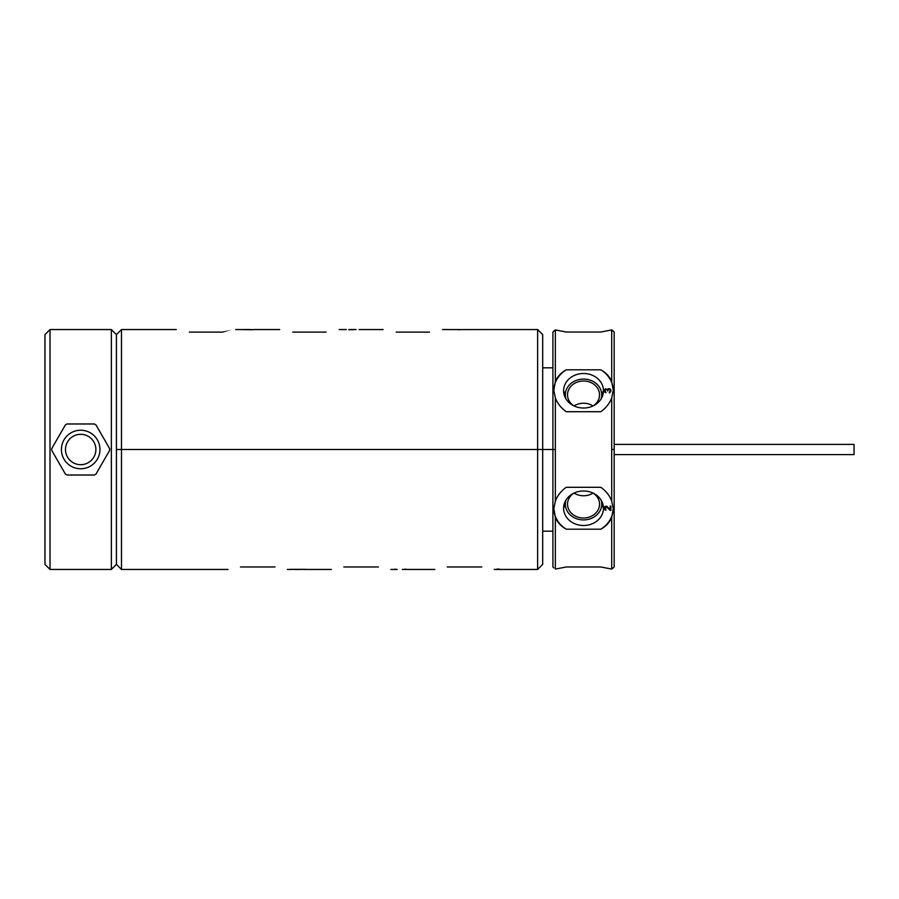 <?xml version="1.0" encoding="UTF-8"?>
<svg xmlns="http://www.w3.org/2000/svg" width="899" height="899" viewBox="0 0 899 899"><rect width="100%" height="100%" fill="white"/><g stroke="black" fill="none" stroke-linecap="round" stroke-linejoin="round"><path stroke-width="1.35" d="M611.713 501.103C609.668 495.619 606.027 491.023 600.802 487.292L566.258 487.292C561.055 491.011 557.414 495.607 555.357 501.103L555.357 397.897C557.402 403.381 561.043 407.977 566.258 411.708L600.802 411.708C606.016 407.989 609.657 403.393 611.713 397.897L611.713 501.103C609.668 495.619 606.027 491.023 600.802 487.292L566.258 487.292C561.055 491.011 557.414 495.607 555.357 501.103L553.818 508.699L555.357 517.464L555.357 569.067L555.357 517.464C557.402 522.398 561.043 526.308 566.258 529.185A29.723 25.734 0 0 1 553.818 508.474A29.723 25.734 0 0 0 566.258 529.185L600.802 529.185C606.016 526.32 609.657 522.409 611.713 517.464L613.253 508.699L611.713 501.103L611.713 449.5L614.163 449.5L614.163 566.988L611.713 569.067L611.713 517.464L613.253 508.699L611.713 501.103M613.253 567.898L611.713 569.067L611.713 517.464C609.668 522.398 606.027 526.308 600.813 529.185C606.016 526.32 609.657 522.409 611.713 517.464C609.668 522.398 606.027 526.308 600.813 529.185A29.723 25.734 0 0 0 613.253 508.474A29.723 25.734 0 0 1 600.802 529.185L566.258 529.185C561.043 526.308 557.402 522.398 555.357 517.464L553.818 508.238M614.163 332.012L614.163 449.5L611.713 449.5L611.713 397.897L613.253 390.301L611.713 381.536L611.713 329.933L614.163 332.012M600.813 332.023L566.258 332.023L600.813 332.023L611.713 329.933L611.713 381.536C609.668 376.602 606.027 372.692 600.802 369.815L566.258 369.815C561.055 372.68 557.414 376.591 555.357 381.536L555.357 329.933L566.258 332.023L600.813 332.023L611.713 329.933L613.253 331.102M611.713 381.536C609.668 376.602 606.027 372.692 600.802 369.815A29.723 25.734 180 0 1 613.253 390.526A29.723 25.734 180 0 0 600.802 369.815L603.431 371.433L600.813 369.815L566.258 369.815C561.055 372.68 557.414 376.591 555.357 381.536L553.818 390.301L555.357 397.897C557.402 403.381 561.043 407.977 566.258 411.708L600.802 411.708C606.016 407.989 609.657 403.393 611.713 397.897L613.253 390.301L611.713 381.536M553.818 390.526A29.723 25.734 180 0 1 566.258 369.815A29.723 25.734 180 0 0 553.818 390.526M603.465 390.762A19.924 17.261 0 0 0 583.53 373.501A19.924 17.261 0 0 0 563.606 390.762A19.924 17.261 0 0 0 583.53 408.022A19.924 17.261 0 0 0 603.465 390.762A19.924 17.261 0 0 0 583.53 373.501A19.924 17.261 0 0 0 563.606 390.762L565.336 394.841A18.194 15.755 180 0 0 565.943 398.875A18.194 15.755 180 0 1 565.336 394.841A18.194 15.755 180 0 1 583.53 379.086A18.194 15.755 180 0 1 601.723 394.841L603.465 390.762L601.723 394.841A18.194 15.755 180 0 1 601.116 398.875A18.194 15.755 180 0 0 601.723 394.841A18.194 15.755 180 0 0 583.53 379.086A18.194 15.755 180 0 0 565.336 394.841L563.606 390.762A19.924 17.261 0 0 0 564.999 397.111A19.924 17.261 0 0 0 583.53 408.022A19.924 17.261 0 0 0 602.06 397.111A19.924 17.261 0 0 0 603.465 390.762M610.196 388.986L608.252 388.761L607.555 389.582L605.33 388.874L604.499 391.706L605.892 392.762L605.061 390.998L605.476 389.582L606.724 389.582L607.836 390.998L608.252 389.458L609.365 389.222L610.196 390.402L609.78 392.762L610.893 391.234L610.196 388.986M555.357 397.897L555.357 449.5L552.907 449.5L552.907 332.012L555.357 329.933L555.357 381.536L553.818 390.301L555.357 397.897M553.818 567.898L552.907 566.988L552.907 449.5L555.357 449.5L555.357 501.103L553.818 508.699M603.465 508.238A19.924 17.261 180 0 0 583.53 490.978A19.924 17.261 180 0 0 563.606 508.238A19.924 17.261 180 0 0 583.53 525.499A19.924 17.261 180 0 0 603.465 508.238A19.924 17.261 180 0 0 602.06 501.889A19.924 17.261 180 0 0 583.53 490.978A19.924 17.261 180 0 0 564.999 501.889A19.924 17.261 180 0 0 563.606 508.238L565.336 504.159A18.194 15.755 0 0 1 565.943 500.125A18.194 15.755 0 0 0 565.336 504.159L563.606 508.238A19.924 17.261 180 0 0 583.53 525.499A19.924 17.261 180 0 0 603.465 508.238L601.723 504.159A18.194 15.755 0 0 0 601.116 500.125A18.194 15.755 0 0 1 601.723 504.159L603.465 508.238M610.196 510.362L610.893 510.362L610.893 506.115L610.196 506.115L610.196 509.418L606.724 506.238L604.78 506.71L604.364 508.362L605.33 510.126L605.892 509.654L605.196 507.418L606.173 506.822L610.893 510.317L610.893 506.115L610.893 510.362L606.724 507.025L610.196 510.362M600.813 566.977L611.713 569.067L600.813 566.977L566.258 566.977L555.357 569.067L566.258 566.977L600.813 566.977L566.258 566.977M555.357 381.536C557.402 376.602 561.032 372.692 566.258 369.815C561.032 372.692 557.402 376.602 555.357 381.536M553.818 331.102L555.357 329.933L566.258 332.023M601.723 504.159A18.194 15.755 0 0 1 583.53 519.914A18.194 15.755 0 0 1 565.336 504.159A18.194 15.755 0 0 0 583.53 519.914A18.194 15.755 0 0 0 601.723 504.159A18.194 15.755 0 0 0 601.116 500.125M599.543 504.159A16.013 13.867 180 0 0 593.43 493.259A16.013 13.867 180 0 1 599.543 504.159A16.013 13.867 180 0 1 583.53 518.015A16.013 13.867 180 0 1 567.527 504.159A16.013 13.867 180 0 0 583.53 518.015A16.013 13.867 180 0 0 599.543 504.159M573.629 493.259A16.013 13.867 180 0 0 567.527 504.159A16.013 13.867 180 0 1 573.629 493.259M574.045 493.068A16.013 13.867 180 0 0 593.025 493.068A16.013 13.867 0 0 1 574.045 493.068M605.892 509.654L605.33 510.126L605.892 509.654L605.061 507.969L606.173 506.789L610.893 510.317M604.499 509.182L604.364 507.89L604.499 509.182M604.364 507.89L605.33 506.238L606.724 506.238L610.196 509.418L610.196 506.115L610.196 509.373M610.196 506.115L610.893 506.115M604.364 508.317L605.892 510.205M552.907 546.086L552.907 449.5L537.636 449.5L537.636 329.551L537.636 449.5L121.477 449.5L121.477 329.551L121.477 449.5L116.42 449.5L116.42 334.619L111.352 329.551L116.42 334.619L116.42 449.5L121.477 449.5L121.477 569.449L121.477 449.5L537.636 449.5L537.636 569.449L537.636 449.5L542.693 449.5L542.693 564.381L537.636 569.449L494.248 569.449M614.163 386.986L614.163 369.253M614.163 337.721L614.163 449.5M614.163 444.398L854.05 444.398L854.05 454.602L614.163 454.602L854.05 454.602L854.05 444.398L614.163 444.398M552.907 367.826L542.693 367.826L542.693 449.5L552.907 449.5M448.904 329.585L537.636 329.551L542.693 334.619L542.693 449.5M189.363 332.113L222.671 332.113C239.932 328.865 239.932 328.865 222.682 332.113L189.363 332.113C172.091 328.865 172.091 328.865 189.363 332.113C172.091 328.865 172.091 328.865 189.363 332.113M292.759 332.113L326.079 332.113C343.339 328.865 343.339 328.865 326.079 332.113L292.759 332.113C275.499 328.865 275.499 328.865 292.759 332.113C275.499 328.865 275.499 328.865 292.759 332.113M396.167 332.113L429.486 332.113C446.747 328.865 446.747 328.865 429.486 332.113L396.167 332.113C378.906 328.865 378.906 328.865 396.167 332.113C378.906 328.865 378.906 328.865 396.167 332.113M359.106 329.562L383.109 329.551M252.731 329.742L239.539 329.551L253.563 329.641M356.128 329.562L348.902 329.742L356.128 329.562M250.855 329.562L241.348 329.562L250.855 329.562M227.998 569.449L121.477 569.449L116.42 564.381L111.352 569.449L116.42 564.381L116.42 449.5M111.352 569.449L111.352 329.551L111.352 569.449L50.018 569.449L50.018 329.551L111.352 329.551L50.018 329.551L44.95 334.619L50.018 329.551L50.018 569.449L111.352 569.449M44.95 564.381L50.018 569.449L44.95 564.381L44.95 334.619L44.95 564.381M94.35 423.98L67.009 423.98L94.35 423.98A28.959 28.959 0 0 1 95.957 424.901A28.959 28.959 0 0 0 94.35 423.98M109.622 448.579L95.957 424.901L109.622 448.579A28.959 28.959 0 0 1 109.644 449.5A28.959 28.959 0 0 0 109.622 448.579M109.622 450.421A28.959 28.959 0 0 0 109.644 449.5A28.959 28.959 0 0 1 109.622 450.421L95.957 474.099A28.959 28.959 0 0 1 94.35 475.02L67.009 475.02A28.959 28.959 0 0 1 65.413 474.099L51.749 450.421A28.959 28.959 0 0 1 51.749 448.579L65.413 424.901A28.959 28.959 0 0 1 67.009 423.98A28.959 28.959 0 0 0 65.413 424.901L51.749 448.579A28.959 28.959 0 0 0 51.749 450.421L65.413 474.099A28.959 28.959 0 0 0 67.009 475.02L94.35 475.02A28.959 28.959 0 0 0 95.957 474.099L109.622 450.421M61.413 449.5A19.272 19.272 0 0 0 80.685 468.772A19.272 19.272 0 0 0 99.958 449.5A19.272 19.272 0 0 0 80.685 430.228A19.272 19.272 0 0 0 61.413 449.5A19.272 19.272 0 0 1 80.685 430.228A19.272 19.272 0 0 1 99.958 449.5A19.272 19.272 0 0 1 80.685 468.772A19.272 19.272 0 0 1 61.413 449.5M95.878 449.5A15.193 15.193 0 0 1 80.685 464.693A15.193 15.193 0 0 1 65.492 449.5A15.193 15.193 0 0 0 80.685 464.693A15.193 15.193 0 0 0 95.878 449.5A15.193 15.193 0 0 0 80.685 434.307A15.193 15.193 0 0 0 65.492 449.5A15.193 15.193 0 0 1 80.685 434.307A15.193 15.193 0 0 1 95.878 449.5A15.193 15.193 0 0 1 80.685 464.693A15.193 15.193 0 0 1 65.492 449.5A15.193 15.193 0 0 1 80.685 434.307A15.193 15.193 0 0 1 95.878 449.5M378.4 566.977C394.852 570.112 394.852 570.112 378.4 566.977L343.845 566.977C327.393 570.123 327.393 570.123 343.845 566.977L378.4 566.977C394.852 570.112 394.852 570.112 378.4 566.977M274.993 566.977C291.456 570.112 291.456 570.112 274.993 566.977L240.449 566.977C223.986 570.123 223.986 570.123 240.449 566.977L274.993 566.977C291.456 570.112 291.456 570.112 274.993 566.977M481.808 566.977C498.26 570.112 498.26 570.112 481.808 566.977L447.252 566.977C430.79 570.123 430.79 570.123 447.252 566.977L481.808 566.977C498.26 570.112 498.26 570.112 481.808 566.977M395.077 569.179L397.201 569.449L395.077 569.179M402.303 569.449L434.813 569.449M302.727 569.438L305.705 569.438L302.727 569.438M290.388 569.359L305.705 569.337L290.388 569.415M343.845 566.977C327.393 570.123 327.393 570.123 343.845 566.977M240.449 566.977C223.986 570.123 223.986 570.123 240.449 566.977M447.252 566.977C430.79 570.123 430.79 570.123 447.252 566.977M497.203 569.011L499.754 569.258M404.426 569.202L406.562 569.325M296.771 569.438L301.03 569.449M222.671 332.113C239.932 328.865 239.932 328.865 222.682 332.113M326.079 332.113C343.339 328.865 343.339 328.865 326.079 332.113M429.486 332.113C446.747 328.865 446.747 328.865 429.486 332.113M458.265 329.675L460.389 329.675L458.265 329.675M565.943 398.875A18.194 15.755 180 0 1 565.336 394.841M599.543 394.841A16.013 13.867 0 0 0 583.53 380.985A16.013 13.867 0 0 0 567.527 394.841A16.013 13.867 0 0 0 573.629 405.741A16.013 13.867 0 0 1 567.527 394.841A16.013 13.867 0 0 1 583.53 380.985A16.013 13.867 0 0 1 599.543 394.841A16.013 13.867 0 0 1 593.43 405.741A16.013 13.867 0 0 0 599.543 394.841M574.045 405.932A16.013 13.867 180 0 1 593.025 405.932A16.013 13.867 0 0 0 574.045 405.932M610.758 389.818L610.893 391.234L610.758 389.818M610.893 391.234L609.365 392.885M607.836 390.571L608.252 389.458L609.927 389.582L610.196 391.155L609.365 392.335M607.836 390.998L606.724 389.582L605.476 389.582L605.061 391.031L605.892 392.211M605.892 392.762L604.499 391.706L604.499 389.818L604.364 390.874M605.33 388.874L605.892 388.761L605.33 388.874M610.893 390.335L610.196 389.031L608.814 388.638L607.555 389.627L607.836 388.986L607.555 389.627L605.33 388.919L604.364 390.683M116.42 334.619L121.477 329.551L176.294 329.551M235.74 329.551L239.752 329.551M339.148 329.551L346.351 329.551M279.701 329.551L254.001 329.551M442.544 329.551L448.466 329.551M354.802 329.551L348.902 329.551M249.214 329.551L243.045 329.551M390.84 569.449L396.673 569.449M331.405 569.449L305.705 569.449M287.444 569.449L291.726 569.449M301.311 569.449L294.748 569.449M542.693 531.174L552.907 531.174"/></g></svg>
